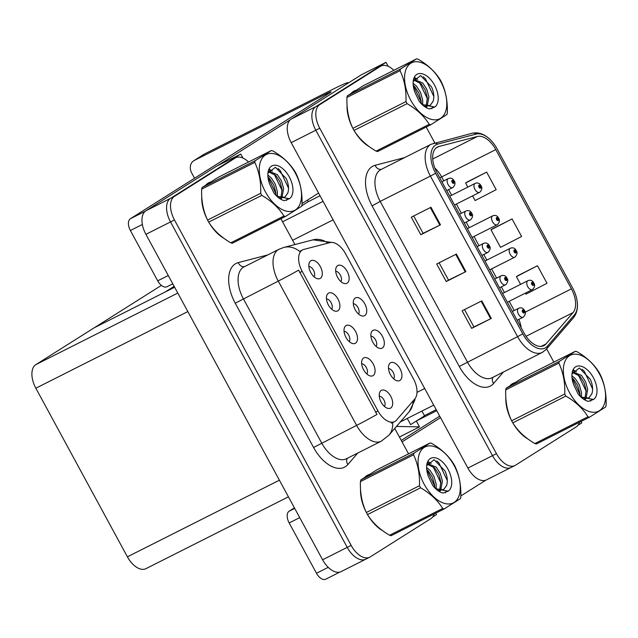<?xml version="1.0" encoding="UTF-8"?>
<svg xmlns="http://www.w3.org/2000/svg" width="638" height="638" viewBox="0 0 638 638"><rect width="100%" height="100%" fill="white"/><g stroke="black" fill="none" stroke-linecap="round" stroke-linejoin="round"><path stroke-width="0.96" d="M301.742 205.803L308.258 201.696L320.037 195.754M280.991 218.906L282.546 217.925M393.861 70.308A19.993 11.237 63.2 0 0 380.974 66.065L377.034 68.043A19.993 11.237 63.2 0 0 376.508 68.346L315.81 106.658A19.993 11.237 63.2 0 0 315.81 130.224L492.504 455.66A19.993 11.237 63.2 0 0 511.038 467.495L486.427 479.904A19.993 11.237 63.2 0 1 467.893 468.069L291.199 142.633A19.993 11.237 63.2 0 1 291.199 119.067L361.427 74.734L386.038 62.333L315.81 106.658A19.993 11.237 63.2 0 0 315.81 130.224L492.504 455.66A19.993 11.237 63.2 0 0 511.038 467.495A19.993 11.237 63.2 0 0 511.572 467.199M577.956 425.299L581.8 422.866L581.035 421.463M388.207 66.32L386.038 62.333M421.933 411.063L424.533 415.84L410.617 424.629L407.267 418.456L410.617 424.629L416.335 421.016L419.509 426.87L396.469 426.439M307.404 200.125L308.258 201.696M174.15 286.342L165.194 291.997L94.32 327.733L161.39 285.393M399.404 437.006L419.509 426.87M349.257 341.617A5.997 3.373 63.2 0 0 348.842 335.365A5.997 3.373 63.2 0 0 344.065 331.321M355.526 343.18A10.001 5.622 63.2 0 0 355.526 331.393A10.001 5.622 63.2 0 0 345.995 325.627A10.001 5.622 63.2 0 0 344.6 327.286A10.001 5.622 63.2 0 0 345.74 336.936A10.001 5.622 63.2 0 0 352.822 343.587A10.001 5.622 63.2 0 0 355.526 343.18M358.508 314.024A5.997 3.373 63.2 0 0 358.093 307.763A5.997 3.373 63.2 0 0 353.308 303.72M364.769 315.579A10.001 5.622 63.2 0 0 364.776 303.792A10.001 5.622 63.2 0 0 355.238 298.026A10.001 5.622 63.2 0 0 353.851 299.685A10.001 5.622 63.2 0 0 354.991 309.334A10.001 5.622 63.2 0 0 362.073 315.985A10.001 5.622 63.2 0 0 364.769 315.579M331.656 309.207A5.997 3.373 63.2 0 0 331.242 302.954A5.997 3.373 63.2 0 0 326.465 298.903M337.925 310.762A10.001 5.622 63.2 0 0 337.925 298.983A10.001 5.622 63.2 0 0 328.395 293.209A10.001 5.622 63.2 0 0 326.999 294.868A10.001 5.622 63.2 0 0 328.139 304.517A10.001 5.622 63.2 0 0 335.221 311.169A10.001 5.622 63.2 0 0 337.925 310.762M314.055 276.788A5.997 3.373 63.2 0 0 313.649 270.536A5.997 3.373 63.2 0 0 308.864 266.485M320.324 278.351A10.001 5.622 63.2 0 0 320.324 266.564A10.001 5.622 63.2 0 0 310.794 260.798A10.001 5.622 63.2 0 0 309.398 262.457A10.001 5.622 63.2 0 0 310.539 272.107A10.001 5.622 63.2 0 0 317.62 278.758A10.001 5.622 63.2 0 0 320.324 278.351M366.858 374.035A5.997 3.373 63.2 0 0 366.443 367.783A5.997 3.373 63.2 0 0 361.658 363.732M373.118 375.591A10.001 5.622 63.2 0 0 373.126 363.812A10.001 5.622 63.2 0 0 363.588 358.038A10.001 5.622 63.2 0 0 362.201 359.696A10.001 5.622 63.2 0 0 363.341 369.346A10.001 5.622 63.2 0 0 370.423 375.997A10.001 5.622 63.2 0 0 373.118 375.591M384.459 406.446A5.997 3.373 63.2 0 0 384.044 400.193A5.997 3.373 63.2 0 0 379.259 396.15M390.719 408.009A10.001 5.622 63.2 0 0 390.719 396.222A10.001 5.622 63.2 0 0 381.189 390.456A10.001 5.622 63.2 0 0 379.801 392.115A10.001 5.622 63.2 0 0 380.942 401.765A10.001 5.622 63.2 0 0 388.024 408.416A10.001 5.622 63.2 0 0 390.719 408.009M393.702 378.852A5.997 3.373 63.2 0 0 393.295 372.592A5.997 3.373 63.2 0 0 388.51 368.549M399.97 380.407A10.001 5.622 63.2 0 0 399.97 368.62A10.001 5.622 63.2 0 0 390.44 362.855A10.001 5.622 63.2 0 0 389.052 364.513A10.001 5.622 63.2 0 0 390.185 374.163A10.001 5.622 63.2 0 0 397.267 380.814A10.001 5.622 63.2 0 0 399.97 380.407M376.109 346.434A5.997 3.373 63.2 0 0 375.694 340.182A5.997 3.373 63.2 0 0 370.909 336.13M382.369 347.997A10.001 5.622 63.2 0 0 382.369 336.21A10.001 5.622 63.2 0 0 372.839 330.444A10.001 5.622 63.2 0 0 371.452 332.095A10.001 5.622 63.2 0 0 372.592 341.745A10.001 5.622 63.2 0 0 379.674 348.396A10.001 5.622 63.2 0 0 382.369 347.997M340.907 281.605A5.997 3.373 63.2 0 0 340.493 275.353A5.997 3.373 63.2 0 0 335.716 271.302M347.176 283.16A10.001 5.622 63.2 0 0 347.176 271.381A10.001 5.622 63.2 0 0 337.646 265.607A10.001 5.622 63.2 0 0 336.25 267.266A10.001 5.622 63.2 0 0 337.39 276.916A10.001 5.622 63.2 0 0 344.472 283.567A10.001 5.622 63.2 0 0 347.176 283.16M395.137 421.327A17.992 10.112 63.2 0 0 396.493 420.147L414.82 398.886A17.992 10.112 63.2 0 0 413.464 378.852L345.509 253.693A17.992 10.112 63.2 0 0 329.966 242.607L303.8 249.426A17.992 10.112 63.2 0 0 302.659 249.857A17.992 10.112 63.2 0 0 302.181 271.341L377.983 410.944A17.992 10.112 63.2 0 0 394.659 421.598A17.992 10.112 63.2 0 0 395.137 421.327M432.668 517.003L436.512 514.579L435.746 513.167M242.919 158.025L240.749 154.037L170.521 198.362A19.993 11.237 63.2 0 0 170.521 221.936L347.216 547.364A19.993 11.237 63.2 0 0 365.749 559.199A19.993 11.237 63.2 0 0 366.284 558.904M240.749 154.037L216.146 166.438L145.911 210.771A19.993 11.237 63.2 0 0 145.911 234.337L322.605 559.773A19.993 11.237 63.2 0 0 341.139 571.608L365.749 559.199A19.993 11.237 63.2 0 1 347.216 547.364L170.521 221.936A19.993 11.237 63.2 0 1 170.521 198.362L231.219 160.05A19.993 11.237 63.2 0 1 231.746 159.755L235.685 157.769A19.993 11.237 63.2 0 0 235.159 158.064L174.461 196.376A19.993 11.237 63.2 0 0 174.461 219.951L351.155 545.378A19.993 11.237 63.2 0 0 369.689 557.221A19.993 11.237 63.2 0 0 370.215 556.918L430.913 518.606A19.993 11.237 63.2 0 0 434.207 513.949M288.432 496.827L145.935 568.665A19.993 11.237 -116.8 0 1 127.401 556.83L35.848 388.207A19.993 11.237 -116.8 0 1 35.848 364.633L94.32 327.733L174.629 287.236M514.26 382.896A31.988 17.984 63.2 0 0 512.96 383.438A31.988 17.984 63.2 0 0 512.115 383.916A31.988 17.984 63.2 0 0 510.217 385.456M355.478 90.46A31.988 17.984 63.2 0 0 354.186 91.003A31.988 17.984 63.2 0 0 353.34 91.481A31.988 17.984 63.2 0 0 351.434 93.02M544.389 345.357A21.325 11.986 -116.8 0 1 543.831 345.676A21.325 11.986 -116.8 0 1 524.061 333.052L436.886 172.499A21.325 11.986 -116.8 0 1 437.453 147.043A21.325 11.986 -116.8 0 1 438.808 146.533L477.384 136.476A21.325 11.986 -116.8 0 1 495.798 149.611L571.409 288.87A21.325 11.986 -116.8 0 1 573.02 312.612L546.008 343.962A21.325 11.986 -116.8 0 1 544.389 345.357M545.665 347.702A23.989 13.486 63.2 0 0 547.476 346.123L574.487 314.781A23.989 13.486 63.2 0 0 576.72 298.847A23.989 13.486 63.2 0 0 572.685 288.065L497.074 148.806A23.989 13.486 63.2 0 0 491.97 141.469A23.989 13.486 63.2 0 0 476.355 134.036L437.78 144.084A23.989 13.486 63.2 0 0 435.618 173.305L522.785 333.857A23.989 13.486 63.2 0 0 545.665 347.702M430.969 207.262L411.279 217.183L420.809 234.736L440.499 224.815L430.969 207.262M413.687 215.971L423.098 233.309L440.499 224.815M423.098 233.293L420.809 234.736M481.794 300.873L462.111 310.802L471.641 328.355L491.324 318.426L481.794 300.873M464.52 309.589L473.93 326.919L491.324 318.426M473.922 326.911L471.641 328.355M456.377 254.068L436.695 263.996L446.225 281.549L465.907 271.621L456.377 254.068M439.103 262.776L448.514 280.114L465.907 271.621M448.506 280.106L446.225 281.549M505.822 397.578A31.988 17.984 63.2 0 0 511.453 420.378M513.151 423.465A31.988 17.984 63.2 0 0 527.953 439.016M347.048 105.142A31.988 17.984 63.2 0 0 352.67 127.943M354.369 131.029A31.988 17.984 63.2 0 0 369.171 146.581M380.974 66.065A19.993 11.237 63.2 0 0 380.447 66.36L319.75 104.672A19.993 11.237 63.2 0 0 319.75 128.246L496.444 453.674A19.993 11.237 63.2 0 0 514.978 465.509A19.993 11.237 63.2 0 0 515.504 465.214L576.202 426.902A19.993 11.237 63.2 0 0 579.495 422.244M553.84 362.137L546.646 348.898M434.853 142.992L426.192 127.042M525.385 293.145L525.943 294.174L546.997 283.288L537.467 265.735L517.793 275.688M472.583 195.898L475.119 200.563L496.173 189.669L486.642 172.116L466.968 182.069M512.059 218.93L490.997 229.816L500.527 247.369L521.589 236.483L512.059 218.93L492.384 228.875M490.997 229.816L492.56 228.755M537.467 265.735L516.413 276.621L520.608 284.357M516.413 276.621L517.976 275.56M486.642 172.116L465.58 183.01L467.814 187.109M465.58 183.01L467.152 181.942M368.971 474.6A31.988 17.984 63.2 0 0 367.671 475.143A31.988 17.984 63.2 0 0 366.826 475.621A31.988 17.984 63.2 0 0 364.928 477.16M210.189 182.165A31.988 17.984 63.2 0 0 208.897 182.707A31.988 17.984 63.2 0 0 208.052 183.194A31.988 17.984 63.2 0 0 206.146 184.725M376.978 414.421L298.64 270.129A23.327 1.045 151.5 0 1 278.28 281.095A26.66 14.985 -116.8 0 1 278.288 249.665A26.66 14.985 -116.8 0 1 278.989 249.267L244.043 266.883A26.66 14.985 63.2 0 0 243.341 267.282A26.66 14.985 63.2 0 0 243.333 298.712L321.672 443.003A26.66 14.985 63.2 0 0 346.386 458.778L381.333 441.161A26.66 14.985 -116.8 0 1 356.618 425.379A23.327 1.045 -28.5 0 0 376.978 414.421M392.577 422.619L391.405 423.146M327.932 243.134A23.327 19.156 -104.6 0 0 312.979 239.848L283.822 247.44A23.327 19.156 -104.6 0 1 299.645 251.404L302.659 249.857M360.542 489.282A31.988 17.984 63.2 0 0 366.164 512.083M367.863 515.169A31.988 17.984 63.2 0 0 382.664 530.72M201.76 196.847A31.988 17.984 63.2 0 0 207.382 219.647M209.081 222.734A31.988 17.984 63.2 0 0 223.882 238.285M408.551 453.841L394.755 428.433M294.916 244.553L280.903 218.754M248.573 162.012A19.993 11.237 63.2 0 0 235.685 157.769M479.72 192.293A5 2.807 -116.8 0 1 479.585 192.365A5 2.807 -116.8 0 1 474.887 189.287A5 2.807 -116.8 0 1 474.951 183.513A5 2.807 -116.8 0 1 475.087 183.441C477.655 182.42 479.616 183.17 480.988 185.682L480.558 186.097A1.667 0.933 63.2 0 0 479.002 185.203A1.667 0.933 63.2 0 0 479.002 187.165A1.667 0.933 63.2 0 0 480.589 188.13A1.667 0.933 63.2 0 0 480.629 186.224L480.095 187.261L479.481 186.081L480.558 186.097M479.457 186.822L480.127 186.487M480.629 186.224L479.441 186.782M479.433 186.774L480.103 186.44M452.868 187.476A5 2.807 -116.8 0 1 452.741 187.556A5 2.807 -116.8 0 1 448.043 184.478A5 2.807 -116.8 0 1 448.107 178.704A5 2.807 -116.8 0 1 448.235 178.624C450.803 177.603 452.765 178.353 454.136 180.865L453.706 181.288A1.667 0.933 63.2 0 0 452.151 180.387A1.667 0.933 63.2 0 0 452.151 182.348A1.667 0.933 63.2 0 0 453.746 183.313A1.667 0.933 63.2 0 0 453.777 181.415L453.251 182.444L452.629 181.264L453.706 181.288M452.613 182.013L453.283 181.678M453.777 181.415L452.589 181.974M452.589 181.958L453.251 181.623M497.321 224.712A5 2.807 -116.8 0 1 497.185 224.783A5 2.807 -116.8 0 1 492.488 221.705A5 2.807 -116.8 0 1 492.552 215.931A5 2.807 -116.8 0 1 492.688 215.859C495.255 214.839 497.217 215.58 498.581 218.092L498.158 218.515A1.667 0.933 63.2 0 0 496.603 217.614A1.667 0.933 63.2 0 0 496.603 219.584A1.667 0.933 63.2 0 0 498.19 220.541A1.667 0.933 63.2 0 0 498.23 218.643L497.696 219.671L497.082 218.491L498.158 218.515M497.058 219.241L497.728 218.906M498.23 218.643L497.704 218.85M514.922 257.122A5 2.807 -116.8 0 1 514.786 257.194A5 2.807 -116.8 0 1 510.089 254.115A5 2.807 -116.8 0 1 510.153 248.349A5 2.807 -116.8 0 1 510.288 248.27C512.848 247.249 514.818 247.999 516.182 250.511L515.759 250.925A1.667 0.933 63.2 0 0 514.204 250.032A1.667 0.933 63.2 0 0 514.204 251.994A1.667 0.933 63.2 0 0 515.791 252.959A1.667 0.933 63.2 0 0 515.823 251.053L515.297 252.09L514.683 250.909L515.759 250.925M514.659 251.659L515.329 251.316M515.823 251.053L515.305 251.268M532.523 289.54A5 2.807 -116.8 0 1 532.387 289.612A5 2.807 -116.8 0 1 527.69 286.534A5 2.807 -116.8 0 1 527.754 280.76A5 2.807 -116.8 0 1 527.889 280.688C530.449 279.667 532.419 280.409 533.783 282.921L533.36 283.344A1.667 0.933 63.2 0 0 531.805 282.443A1.667 0.933 63.2 0 0 531.805 284.412A1.667 0.933 63.2 0 0 533.392 285.369A1.667 0.933 63.2 0 0 533.424 283.471L532.897 284.5L532.283 283.32L533.36 283.344M532.259 284.07L532.929 283.735M533.424 283.471L532.897 283.679M470.469 219.895A5 2.807 -116.8 0 1 470.334 219.966A5 2.807 -116.8 0 1 465.644 216.888A5 2.807 -116.8 0 1 465.708 211.114A5 2.807 -116.8 0 1 465.836 211.042C468.404 210.022 470.365 210.763 471.737 213.275L471.307 213.698A1.667 0.933 63.2 0 0 469.751 212.805A1.667 0.933 63.2 0 0 469.751 214.767A1.667 0.933 63.2 0 0 471.346 215.724A1.667 0.933 63.2 0 0 471.378 213.826L470.852 214.862L470.23 213.682L471.307 213.698M470.214 214.424L470.876 214.089M471.378 213.826L470.852 214.041M488.07 252.305A5 2.807 -116.8 0 1 487.934 252.385A5 2.807 -116.8 0 1 483.237 249.306A5 2.807 -116.8 0 1 483.301 243.533A5 2.807 -116.8 0 1 483.437 243.453C486.004 242.432 487.966 243.182 489.338 245.694L488.907 246.116A1.667 0.933 63.2 0 0 487.352 245.215A1.667 0.933 63.2 0 0 487.352 247.177A1.667 0.933 63.2 0 0 488.939 248.142A1.667 0.933 63.2 0 0 488.979 246.244L488.445 247.273L487.831 246.093L488.907 246.116M487.807 246.842L488.477 246.507M488.979 246.244L488.453 246.451M505.671 284.723A5 2.807 -116.8 0 1 505.535 284.795A5 2.807 -116.8 0 1 500.838 281.717A5 2.807 -116.8 0 1 500.902 275.943A5 2.807 -116.8 0 1 501.037 275.871C503.605 274.85 505.567 275.592 506.931 278.104L506.508 278.527A1.667 0.933 63.2 0 0 504.953 277.634A1.667 0.933 63.2 0 0 504.953 279.596A1.667 0.933 63.2 0 0 506.54 280.553A1.667 0.933 63.2 0 0 506.58 278.654L506.046 279.691L505.432 278.511L506.508 278.527M505.408 279.253L506.078 278.918M506.58 278.654L506.054 278.87M523.272 317.134A5 2.807 -116.8 0 1 523.136 317.214A5 2.807 -116.8 0 1 518.439 314.135A5 2.807 -116.8 0 1 518.503 308.361A5 2.807 -116.8 0 1 518.638 308.29C521.198 307.269 523.168 308.01 524.532 310.523L524.109 310.945A1.667 0.933 63.2 0 0 522.554 310.044A1.667 0.933 63.2 0 0 522.554 312.006A1.667 0.933 63.2 0 0 524.141 312.971A1.667 0.933 63.2 0 0 524.173 311.073L523.646 312.102L523.032 310.921L524.109 310.945M523.008 311.671L523.678 311.336M524.173 311.073L523.654 311.28M299.724 517.625L289.166 522.945L316.488 573.267L328.235 567.341M460.835 495.941L485.797 480.183M402.068 441.903L440.515 417.635M436.193 409.684L424.414 415.617M416.59 420.857L436.743 410.697M326.018 579.033A10.001 5.622 -116.8 0 1 325.755 579.184A10.001 5.622 -116.8 0 1 316.488 573.267M289.166 522.945A10.001 5.622 -116.8 0 1 289.166 511.166L294.7 508.374M439.702 416.143L401.254 440.411M294.413 507.848L289.166 511.166M142.37 224.472L130.383 230.509L157.706 280.832L168.265 275.512M302.053 203.506L318.585 193.075M217.383 165.816L290.162 119.872M194.319 160.433A10.001 8.254 -122.3 0 0 193.745 160.76L203.913 154.34A10.001 8.254 57.7 0 1 204.487 154.013L194.319 160.433L325.731 94.177A13.326 0.598 151.5 0 1 331.09 91.824A13.326 0.598 151.5 0 1 329.216 93.228L130.383 218.73L145.304 211.21M346.649 84.064A39.987 1.786 -28.5 0 0 348.037 82.701A39.987 1.786 -28.5 0 0 331.959 89.743L204.487 154.013M193.745 160.76A10.001 8.254 -122.3 0 0 191.695 172.93L194.566 178.217M167.236 286.598A10.001 5.622 -116.8 0 1 166.973 286.749A10.001 5.622 -116.8 0 1 157.706 280.832M130.383 230.509A10.001 5.622 -116.8 0 1 130.383 218.73M525.736 437.333A31.653 17.792 -116.8 0 1 516.389 428.002M509.387 415.354A31.653 17.792 -116.8 0 1 506.054 400.497M380.447 529.038A31.653 17.792 -116.8 0 1 371.101 519.707M364.099 507.058A31.653 17.792 -116.8 0 1 360.765 492.201M366.954 144.898A31.653 17.792 -116.8 0 1 357.615 135.567M350.605 122.919A31.653 17.792 -116.8 0 1 347.271 108.061M221.665 236.602A31.653 17.792 -116.8 0 1 212.326 227.272M205.316 214.623A31.653 17.792 -116.8 0 1 201.983 199.766M599.393 373.788A31.326 17.609 63.2 0 0 569.527 355.717A31.326 17.609 63.2 0 0 569.527 392.649A31.326 17.609 63.2 0 0 599.393 410.72A31.326 17.609 63.2 0 0 599.393 373.788M589.512 417.196L605.685 406.98A35.991 20.225 63.2 0 0 606.1 405.329C606.499 393.79 604.529 383.486 600.183 374.434A35.991 20.225 63.2 0 0 599.632 373.389A35.991 20.225 63.2 0 0 599.058 372.361C594.05 364.234 586.681 357.336 576.967 351.674A35.991 20.225 63.2 0 0 575.428 351.251L522.315 378.031L506.133 388.239A35.991 20.225 63.2 0 0 505.727 389.89C505.304 401.35 507.282 411.654 511.644 420.793A35.991 20.225 63.2 0 0 512.194 421.83A35.991 20.225 63.2 0 0 512.769 422.858C517.713 430.929 525.082 437.827 534.859 443.554A35.991 20.225 63.2 0 0 536.399 443.976L589.512 417.196A35.991 20.225 63.2 0 1 587.973 416.774C583.02 408.703 575.659 401.804 565.882 396.078L512.769 422.858M506.133 388.239L559.255 361.459L575.428 351.251M559.255 361.459A35.991 20.225 63.2 0 0 558.84 363.11L505.727 389.89M511.644 420.793L564.758 394.013C565.172 382.553 563.202 372.249 558.84 363.11M564.758 394.013A35.991 20.225 63.2 0 0 565.308 395.05A35.991 20.225 63.2 0 0 565.882 396.078M581.481 396.852L581.457 392.45L579.32 384.889L575.237 378.549L571.903 375.774M580.038 395.767L579.894 393.239L577.757 385.671L573.674 379.339L572.015 377.752M584.775 399.922L585.62 399.061M585.971 398.598L587.71 389.3L585.572 381.731L581.489 375.399L572.964 371.954L572.326 372.361M584.249 399.611L584.647 399.029M584.982 398.447L586.147 390.089L584.009 382.521L579.926 376.189L572.31 372.425M579.304 395.145L582.335 397.418L579.304 395.145M582.023 397.219L588.818 398.08L591.904 393.67C593.196 389.451 592.662 384.658 590.302 379.291L579.424 368.014L572.007 373.876M582.988 398.75L585.58 399.045M588.547 398.208L591.817 393.965M593.34 377.616A18.622 10.463 63.2 0 0 580.197 366.037A18.622 10.463 63.2 0 0 571.959 374.227A18.622 10.463 63.2 0 0 573.913 385.264L578.028 393.805C581.306 397.945 584.727 400.457 588.292 401.366L593.523 399.444A18.622 10.463 63.2 0 0 593.34 377.616M593.523 399.444L582.335 397.418M534.859 443.554L587.973 416.774M580.014 394.587L572.023 377.808M586.266 391.437L578.06 374.434M574.734 371.547L573.068 370.542M590.597 401.15L591.314 399.946M592.614 388.933L584.241 371.212L582.079 369.211M576.441 371.834L573.442 369.952M454.104 465.493A31.326 17.609 63.2 0 0 424.238 447.421A31.326 17.609 63.2 0 0 424.238 484.354A31.326 17.609 63.2 0 0 454.104 502.425A31.326 17.609 63.2 0 0 454.104 465.493M444.223 508.901L460.397 498.685A35.991 20.225 63.2 0 0 460.811 497.034C461.218 485.494 459.24 475.19 454.894 466.139A35.991 20.225 63.2 0 0 454.344 465.094A35.991 20.225 63.2 0 0 453.77 464.065C448.761 455.939 441.392 449.04 431.679 443.378A35.991 20.225 63.2 0 0 430.14 442.955L377.026 469.735L360.845 479.943A35.991 20.225 63.2 0 0 360.438 481.594C360.015 493.054 361.993 503.358 366.356 512.497A35.991 20.225 63.2 0 0 366.906 513.534A35.991 20.225 63.2 0 0 367.48 514.571C372.433 522.634 379.793 529.532 389.571 535.258A35.991 20.225 63.2 0 0 391.11 535.681L444.223 508.901A35.991 20.225 63.2 0 1 442.684 508.478C437.74 500.407 430.371 493.509 420.594 487.791L367.48 514.571M360.845 479.943L413.966 453.163L430.14 442.955M413.966 453.163A35.991 20.225 63.2 0 0 413.552 454.814L360.438 481.594M366.356 512.497L419.469 485.717C419.892 474.257 417.914 463.962 413.552 454.814M419.469 485.717A35.991 20.225 63.2 0 0 420.019 486.754A35.991 20.225 63.2 0 0 420.594 487.791M436.193 488.556L436.169 484.154L434.031 476.594L429.948 470.254L426.615 467.479M434.757 487.472L434.606 484.944L432.468 477.376L428.385 471.043L426.726 469.456M439.486 491.627L440.332 490.766M440.691 490.303L442.421 481.004L440.284 473.436L436.201 467.104L427.675 463.659L427.037 464.065M438.96 491.316L439.359 490.734M439.694 490.151L440.858 481.794L438.721 474.225L434.637 467.893L427.021 464.129M434.015 486.85L437.046 489.123L434.015 486.85M436.735 488.923L443.53 489.785L446.616 485.374C447.908 481.156 447.374 476.363 445.021 471.004L434.143 459.719L426.718 465.58M437.7 490.455L440.292 490.75M443.258 489.912L446.528 485.67M448.051 469.321A18.622 10.463 63.2 0 0 434.909 457.741A18.622 10.463 63.2 0 0 426.67 465.931A18.622 10.463 63.2 0 0 428.624 476.969L432.739 485.51C436.017 489.649 439.446 492.161 443.003 493.07L448.235 491.148A18.622 10.463 63.2 0 0 448.051 469.321M448.235 491.148L437.046 489.123M389.571 535.258L442.684 508.478M434.725 486.292L426.734 469.512M440.978 483.141L432.771 466.139M429.446 463.252L427.779 462.247M445.308 492.855L446.026 491.651M447.334 480.637L438.952 462.917L436.791 460.915M431.152 463.539L428.154 461.657M440.619 81.353A31.326 17.609 63.2 0 0 410.752 63.282A31.326 17.609 63.2 0 0 410.744 100.214A31.326 17.609 63.2 0 0 440.611 118.285A31.326 17.609 63.2 0 0 440.619 81.353M430.73 124.761L446.911 114.545A35.991 20.225 63.2 0 0 447.318 112.894C447.724 101.354 445.755 91.051 441.4 81.999A35.991 20.225 63.2 0 0 440.85 80.954A35.991 20.225 63.2 0 0 440.276 79.925C435.268 71.799 427.907 64.901 418.185 59.238A35.991 20.225 63.2 0 0 416.646 58.816L363.532 85.596L347.359 95.804A35.991 20.225 63.2 0 0 346.944 97.454C346.53 108.915 348.5 119.218 352.862 128.358A35.991 20.225 63.2 0 0 353.412 129.394A35.991 20.225 63.2 0 0 353.986 130.431C358.939 138.494 366.3 145.392 376.077 151.118A35.991 20.225 63.2 0 0 377.616 151.541L430.73 124.761A35.991 20.225 63.2 0 1 429.199 124.338C424.246 116.268 416.877 109.369 407.1 103.651L353.986 130.431M347.359 95.804L400.473 69.024L416.646 58.816M400.473 69.024A35.991 20.225 63.2 0 0 400.058 70.674L346.944 97.454M352.862 128.358L405.975 101.578C406.398 90.117 404.428 79.822 400.058 70.674M405.975 101.578A35.991 20.225 63.2 0 0 406.534 102.614A35.991 20.225 63.2 0 0 407.1 103.651M422.699 104.417L422.683 100.014L420.546 92.454L416.462 86.114L413.129 83.339M421.263 103.332L421.12 100.804L418.983 93.236L414.899 86.904L413.241 85.317M425.993 107.487L426.838 106.626M427.197 106.163L428.927 96.864L426.79 89.296L422.707 82.964L414.182 79.519L413.544 79.925M425.466 107.176L425.865 106.594M426.208 106.012L427.364 97.654L425.227 90.086L421.144 83.753L413.528 79.989M420.522 102.71L423.552 104.983L420.522 102.71M423.249 104.784L430.036 105.645L433.122 101.235C434.414 97.016 433.88 92.223 431.527 86.856L420.649 75.579L413.233 81.441M424.206 106.315L426.798 106.61M429.773 105.772L433.043 101.53M434.558 85.181A18.622 10.463 63.2 0 0 421.415 73.601A18.622 10.463 63.2 0 0 413.177 81.792A18.622 10.463 63.2 0 0 415.139 92.829L419.246 101.37C422.531 105.509 425.953 108.021 429.518 108.931L434.749 107.009A18.622 10.463 63.2 0 0 434.558 85.181M434.749 107.009L423.552 104.983M376.077 151.118L429.199 124.338M421.24 102.152L413.241 85.372M427.484 99.002L419.278 81.999M415.96 79.112L414.285 78.107M431.814 108.715L432.532 107.511M433.84 96.498L425.466 78.777L423.305 76.775M417.659 79.399L414.66 77.517M295.33 173.065A31.326 17.609 63.2 0 0 265.464 154.986A31.326 17.609 63.2 0 0 265.456 191.918A31.326 17.609 63.2 0 0 295.322 209.99A31.326 17.609 63.2 0 0 295.33 173.065M285.441 216.465L301.622 206.249A35.991 20.225 63.2 0 0 302.029 204.599C302.436 193.059 300.466 182.755 296.12 173.703A35.991 20.225 63.2 0 0 295.561 172.659A35.991 20.225 63.2 0 0 294.995 171.63C289.979 163.503 282.618 156.605 272.897 150.943A35.991 20.225 63.2 0 0 271.365 150.52L218.244 177.3L202.071 187.508A35.991 20.225 63.2 0 0 201.656 189.159C201.241 200.619 203.211 210.923 207.573 220.062A35.991 20.225 63.2 0 0 208.124 221.107A35.991 20.225 63.2 0 0 208.698 222.136C213.65 230.198 221.011 237.097 230.789 242.823A35.991 20.225 63.2 0 0 232.328 243.245L285.441 216.465A35.991 20.225 63.2 0 1 283.91 216.043C278.958 207.972 271.589 201.074 261.811 195.356L208.698 222.136M202.071 187.508L255.184 160.728L271.365 150.52M255.184 160.728A35.991 20.225 63.2 0 0 254.769 162.379L201.656 189.159M207.573 220.062L260.687 193.282C261.109 181.822 259.14 171.526 254.769 162.379M260.687 193.282A35.991 20.225 63.2 0 0 261.245 194.327A35.991 20.225 63.2 0 0 261.811 195.356M277.41 196.121L277.394 191.719L275.257 184.159L271.174 177.819L267.84 175.043M275.975 195.037L275.831 192.509L273.694 184.948L269.611 178.608L267.952 177.021M280.704 199.2L281.557 198.33M281.908 197.868L283.639 188.569L281.502 181.009L277.418 174.668L268.893 171.223L268.255 171.63M280.178 198.881L280.576 198.306M280.919 197.716L282.076 189.358L279.946 181.79L275.855 175.458L268.239 171.694M275.233 194.415L278.264 196.687L275.233 194.415M277.961 196.488L284.747 197.349L287.834 192.947C289.126 188.72 288.591 183.927 286.239 178.568L275.361 167.284L267.944 173.145M278.918 198.019L281.517 198.314M284.484 197.477L287.754 193.234M289.269 176.886A18.622 10.463 63.2 0 0 276.126 165.306A18.622 10.463 63.2 0 0 267.888 173.496A18.622 10.463 63.2 0 0 269.85 184.542L273.957 193.075C277.243 197.214 280.664 199.734 284.229 200.635L289.461 198.713A18.622 10.463 63.2 0 0 289.269 176.886M289.461 198.713L278.264 196.687M230.789 242.823L283.91 216.043M275.951 193.856L267.952 177.085M282.195 190.706L273.989 173.703M270.671 170.817L268.997 169.812M286.526 200.42L287.252 199.215M288.551 188.202L280.178 170.482L278.016 168.48M272.37 171.104L269.38 169.222M282.562 221.793L323.083 201.361M291.199 119.067L319.75 104.672M467.893 468.069L496.444 453.674M291.199 142.633L319.75 128.246M416.997 392.37L424.693 388.494M292.603 240.303L333.132 219.863M322.605 559.773L351.155 545.378M145.911 234.337L174.461 219.951M145.911 210.771L174.461 196.376M127.401 556.83L279.404 480.199M35.848 388.207L187.843 311.575M35.848 364.633L177.795 293.065M302.181 271.341L299.724 272.578M377.983 410.944L375.527 412.18M503.462 372.002L493.565 383.486A33.32 18.733 -116.8 0 1 459.272 366.443L372.106 205.891L380.2 201.401L467.375 361.953A26.66 14.985 63.2 0 0 492.089 377.736L542.292 352.423A26.66 14.985 -116.8 0 1 517.577 336.641L522.785 333.857M372.106 205.891A33.32 18.733 -116.8 0 1 372.106 166.606A33.32 18.733 -116.8 0 1 375.104 165.306L404.644 157.61M380.208 169.971A26.66 14.985 63.2 0 0 380.2 201.401L430.403 176.088A26.66 14.985 -116.8 0 1 431.113 144.26L380.91 169.572A26.66 14.985 63.2 0 0 380.208 169.971M542.994 352.024A26.66 14.985 -116.8 0 1 542.292 352.423L546.383 349.209A6.667 5.367 -139.2 0 0 547.476 346.123M476.355 134.036A6.667 5.471 -104.6 0 0 472.28 133.23L431.113 144.26M576.72 298.847C578.355 306.695 577.246 313.027 573.395 317.868A6.667 5.367 -139.2 0 0 574.487 314.781M437.78 144.084A6.667 5.471 -104.6 0 0 433.704 143.287M435.618 173.305L430.403 176.088L517.577 336.641L459.272 366.443M380.447 66.36L376.508 68.346M493.565 383.486A6.667 5.367 40.8 0 1 492.991 377.281M381.349 169.357A6.667 5.471 75.4 0 1 375.104 165.306M495.798 149.611L441.655 176.909A21.325 11.986 63.2 0 0 434.837 168.057M477.384 136.476L432.731 158.99M438.808 146.533L436.24 147.825M546.008 343.962L541.152 346.402M573.02 312.612L526.039 336.298M521.23 327.844A21.325 11.986 63.2 0 0 518.822 319.383M571.409 288.87L525.194 312.173M514.204 310.523L509.196 301.303M504.427 292.515L501.38 286.893M496.603 278.104L491.603 268.885M486.826 260.097L483.779 254.482M479.002 245.694L474.002 236.475M469.225 227.686L466.179 222.064M461.402 213.275L456.401 204.056M451.624 195.268L448.578 189.653M443.809 180.865L441.655 176.909A11.994 0.534 151.5 0 1 439.781 177.835M455.739 254.395L465.269 271.94M481.156 301.2L490.678 318.753M430.323 207.581L439.853 225.134M235.239 303.202L278.28 281.095L356.618 425.379L313.577 447.485L235.239 303.202A33.32 18.733 -116.8 0 1 235.239 263.917A33.32 18.733 -116.8 0 1 238.237 262.617L267.394 255.025A33.32 18.733 -116.8 0 1 267.745 254.937M381.333 441.161L388.845 435.291A23.327 18.789 -139.2 0 0 392.601 422.635M415.083 398.559L414.772 400.385L409.261 411.598A23.327 18.789 -139.2 0 0 413.097 400.879M357.759 453.044L347.869 464.528A33.32 18.733 -116.8 0 1 313.577 447.485M235.159 158.064L231.219 160.05M347.869 464.528A6.667 5.367 40.8 0 1 347.287 458.323M244.482 266.668A6.667 5.471 75.4 0 1 238.237 262.617M326.233 95.11L325.731 94.177M400.337 421.949L433.72 405.122M394.659 421.598L392.155 422.858M491.97 141.469C485.765 134.57 479.202 131.827 472.28 133.23M546.383 349.209L573.395 317.868M514.978 465.509L511.038 467.495M312.979 239.848L331.656 242.408M388.845 435.291L409.261 411.598M283.822 247.44L278.989 249.267M369.689 557.221L365.749 559.199M454.535 204.997L479.912 192.182C481.985 189.757 482.392 187.676 481.132 185.953M449.758 196.209L475.087 183.441M446.712 190.595L453.06 187.373C455.133 184.94 455.548 182.859 454.28 181.136M441.935 181.806L448.235 178.624M472.128 237.416L497.512 224.6C499.586 222.168 499.993 220.094 498.733 218.363M467.359 228.627L492.688 215.859M489.729 269.826L515.113 257.018C517.187 254.586 517.593 252.504 516.333 250.782M484.96 261.038L510.288 248.27M507.33 302.245L532.706 289.429C534.788 286.996 535.194 284.923 533.934 283.192M502.561 293.456L527.889 280.688M464.312 223.005L470.661 219.783C472.734 217.351 473.141 215.277 471.881 213.547M459.535 214.216L465.836 211.042M481.905 255.423L488.261 252.201C490.335 249.769 490.742 247.688 489.482 245.965M477.136 246.635L483.437 243.453M499.506 287.834L505.862 284.612C507.936 282.187 508.342 280.106 507.082 278.383M494.737 279.045L501.037 275.871M517.107 320.252L523.463 317.03C525.537 314.598 525.943 312.516 524.683 310.794M512.338 311.464L518.638 308.29M325.755 579.184L339.775 572.111M166.973 286.749L172.778 283.822M512.091 384.251L510.799 384.905M366.802 475.956L365.51 476.61M353.308 91.816L352.024 92.47M208.028 183.521L206.736 184.175M572.35 372.257L572.964 371.954M427.069 463.962L427.675 463.659M413.576 79.822L414.182 79.519M268.287 171.534L268.893 171.223"/></g></svg>
